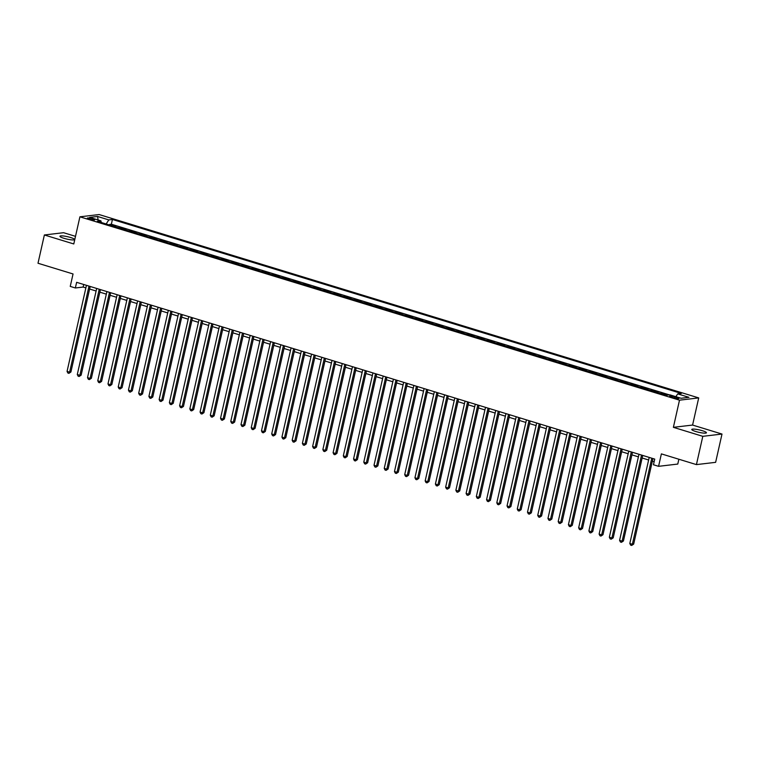 <?xml version="1.0" encoding="UTF-8"?>
<svg xmlns="http://www.w3.org/2000/svg" width="760" height="760" viewBox="0 0 760 760"><rect width="100%" height="100%" fill="white"/><g stroke="black" fill="none" stroke-linecap="round" stroke-linejoin="round"><path stroke-width="1.14" d="M63.954 238.298A7.524 1.226 12.7 0 0 74.613 239.552A7.524 1.226 12.7 0 0 70.594 237.509A7.524 1.226 12.7 0 0 59.935 236.246A7.524 1.226 12.7 0 0 63.954 238.298M695.78 431.509A7.524 1.226 12.7 0 0 706.439 432.772A7.524 1.226 12.7 0 0 702.42 430.73A7.524 1.226 12.7 0 0 691.761 429.466A7.524 1.226 12.7 0 0 695.78 431.509M89.395 219.165A3.762 0.617 12.7 0 0 94.724 219.802A3.762 0.617 12.7 0 0 92.71 218.775A3.762 0.617 12.7 0 0 87.381 218.139A3.762 0.617 12.7 0 0 89.395 219.165M75.506 236.35L63.574 232.702L44.374 234.973L38 263.245L73.046 273.961L70.243 286.406L75.354 287.974L83.144 287.052L85.87 287.888M698.706 397.908L99.113 214.548L79.904 216.818L679.497 400.178L698.706 397.908L692.578 425.058L673.379 427.329L702.8 436.325L722 434.055L692.578 425.058M722 434.055L715.625 462.337L696.426 464.607L661.38 453.881L658.578 466.327L677.778 464.065L678.87 459.23M702.8 436.325L696.426 464.607M667.612 395.077L662.15 393.404L662.017 393.974M656.621 392.322L658.056 392.151L651.918 390.279L651.785 390.849M646.389 389.196L647.824 389.025L641.687 387.144L641.554 387.714M636.158 386.07L637.592 385.899L631.456 384.019L631.322 384.588M625.926 382.935L627.361 382.764L621.224 380.893L621.091 381.463M615.695 379.81L617.13 379.639L610.992 377.758L610.859 378.328M605.464 376.675L606.898 376.513L600.761 374.632L600.628 375.202M595.232 373.549L596.667 373.378L590.529 371.507L590.396 372.067M585 370.424L586.435 370.253L580.298 368.372L580.165 368.942M574.769 367.289L576.203 367.118L570.057 365.247L569.933 365.816M564.538 364.163L565.972 363.992L559.825 362.111L559.702 362.681M554.306 361.038L555.74 360.867L549.594 358.986L549.471 359.556M544.075 357.903L545.509 357.732L539.362 355.86L539.239 356.43M533.843 354.777L535.278 354.606L529.131 352.726L529.008 353.295M523.602 351.642L525.036 351.481L518.899 349.6L518.776 350.17M513.37 348.517L514.805 348.346L508.668 346.474L508.544 347.035M503.139 345.391L504.573 345.22L498.436 343.339L498.313 343.909M492.907 342.256L494.342 342.085L488.205 340.214L488.081 340.784M482.676 339.131L484.11 338.96L477.974 337.079L477.85 337.649M472.445 336.005L473.879 335.834L467.742 333.953L467.618 334.523M462.213 332.87L463.647 332.699L457.51 330.828L457.377 331.398M451.981 329.745L453.416 329.574L447.279 327.693L447.146 328.263M441.75 326.61L443.184 326.448L437.048 324.567L436.914 325.137M431.519 323.484L432.953 323.313L426.816 321.442L426.683 322.012M421.287 320.359L422.721 320.188L416.584 318.307L416.452 318.877M411.055 317.224L412.49 317.053L406.353 315.181L406.22 315.751M400.824 314.099L402.258 313.927L396.122 312.047L395.988 312.616M390.592 310.973L392.027 310.802L385.89 308.921L385.757 309.491M380.361 307.838L381.795 307.667L375.659 305.795L375.526 306.365M370.13 304.712L371.564 304.541L365.427 302.66L365.294 303.231M359.898 301.577L361.332 301.416L355.195 299.535L355.062 300.105M349.666 298.452L351.101 298.281L344.954 296.409L344.831 296.979M339.435 295.327L340.869 295.155L334.723 293.274L334.599 293.844M329.203 292.191L330.638 292.03L324.491 290.149L324.368 290.719M318.972 289.066L320.406 288.895L314.26 287.023L314.137 287.584M308.731 285.94L310.175 285.769L304.028 283.888L303.905 284.459M298.499 282.805L299.934 282.635L293.797 280.763L293.673 281.333M288.268 279.68L289.702 279.509L283.565 277.628L283.442 278.198M278.036 276.545L279.471 276.383L273.334 274.502L273.21 275.072M267.805 273.419L269.24 273.248L263.102 271.377L262.979 271.947M257.573 270.294L259.008 270.123L252.871 268.242L252.748 268.812M247.342 267.159L248.776 266.998L242.639 265.116L242.506 265.687M237.111 264.034L238.545 263.863L232.408 261.991L232.275 262.551M226.879 260.908L228.314 260.737L222.177 258.856L222.043 259.426M216.648 257.773L218.082 257.602L211.945 255.73L211.812 256.3M206.416 254.648L207.85 254.476L201.714 252.595L201.581 253.166M196.184 251.512L197.619 251.351L191.482 249.47L191.349 250.04M185.953 248.387L187.387 248.216L181.25 246.344L181.118 246.915M175.721 245.262L177.156 245.09L171.019 243.209L170.886 243.78M165.49 242.126L166.924 241.965L160.787 240.084L160.655 240.654M155.258 239.001L156.693 238.83L150.556 236.958L150.423 237.519M145.027 235.875L146.461 235.704L140.325 233.823L140.191 234.393M134.795 232.74L136.23 232.57L130.083 230.698L129.96 231.268M124.564 229.615L125.998 229.444L119.852 227.563L119.728 228.133M658.578 466.327L653.457 464.769L654.74 459.106L76.627 282.321L75.354 287.974M677.008 397.48L674.756 396.796A3.648 0.589 12.7 0 0 669.588 396.178A3.648 0.589 12.7 0 0 671.536 397.176L673.788 397.86A3.648 0.589 12.7 0 0 678.956 398.468A3.648 0.589 12.7 0 0 677.008 397.48L676.77 398.534M101.327 222.509L100.909 220.846L97.28 221.274L666.178 395.248L669.807 394.82L681.064 398.259L688.95 397.328L677.702 393.889L681.331 393.452L112.432 219.478L108.803 219.906L106.153 223.982M100.909 220.846L89.661 217.398L97.546 216.467L108.803 219.906M669.351 394.867L111.359 224.228L109.62 224.438L109.497 225.007M114.332 226.48L115.767 226.318L109.62 224.438M118.418 227.734L119.852 227.563M128.649 230.869L130.083 230.698M138.89 233.994L140.325 233.823M149.121 237.12L150.556 236.958M159.353 240.255L160.787 240.084M169.584 243.38L171.019 243.209M179.816 246.506L181.25 246.344M190.048 249.641L191.482 249.47M200.279 252.766L201.714 252.595M210.511 255.901L211.945 255.73M220.742 259.027L222.177 258.856M230.973 262.152L232.408 261.991M241.205 265.287L242.639 265.116M251.436 268.413L252.871 268.242M261.668 271.538L263.102 271.377M271.899 274.673L273.334 274.502M282.131 277.799L283.565 277.628M292.363 280.934L293.797 280.763M302.594 284.059L304.028 283.888M312.825 287.185L314.26 287.023M323.057 290.32L324.491 290.149M333.288 293.445L334.723 293.274M343.52 296.571L344.954 296.409M353.751 299.706L355.195 299.535M363.992 302.831L365.427 302.66M374.224 305.966L375.659 305.795M384.455 309.092L385.89 308.921M394.687 312.217L396.122 312.047M404.918 315.352L406.353 315.181M415.15 318.478L416.584 318.307M425.381 321.603L426.816 321.442M435.613 324.738L437.048 324.567M445.844 327.864L447.279 327.693M456.076 330.999L457.51 330.828M466.308 334.124L467.742 333.953M476.539 337.25L477.974 337.079M486.77 340.385L488.205 340.214M497.002 343.51L498.436 343.339M507.233 346.636L508.668 346.474M517.465 349.771L518.899 349.6M527.697 352.897L529.131 352.726M537.928 356.031L539.362 355.86M548.159 359.157L549.594 358.986M558.391 362.283L559.825 362.111M568.622 365.417L570.057 365.247M578.864 368.543L580.298 368.372M589.095 371.668L590.529 371.507M599.327 374.803L600.761 374.632M609.558 377.929L610.992 377.758M619.789 381.064L621.224 380.893M630.021 384.19L631.456 384.019M640.253 387.315L641.687 387.144M650.484 390.45L651.918 390.279M660.716 393.575L662.15 393.404M673.379 427.329L679.497 400.178M44.374 234.973L73.787 243.96L79.904 216.818M89.613 289.028L96.102 291.013M99.845 292.163L106.334 294.148M110.076 295.288L116.565 297.274M120.308 298.423L126.796 300.409M130.54 301.549L137.037 303.534M140.771 304.674L147.269 306.66M151.002 307.809L157.5 309.795M161.234 310.935L167.732 312.92M171.465 314.06L177.964 316.046M181.697 317.195L188.195 319.181M191.928 320.321L198.427 322.306M202.16 323.456L208.658 325.441M212.391 326.581L218.889 328.567M222.632 329.707L229.121 331.692M232.864 332.842L239.352 334.827M243.095 335.967L249.584 337.953M253.327 339.093L259.815 341.078M263.558 342.228L270.047 344.213M273.79 345.353L280.278 347.339M284.022 348.488L290.51 350.474M294.253 351.614L300.741 353.599M304.484 354.74L310.973 356.725M314.716 357.874L321.204 359.86M324.947 361L331.436 362.985M335.179 364.125L341.667 366.111M345.41 367.26L351.899 369.246M355.642 370.386L362.14 372.372M365.873 373.521L372.372 375.506M376.105 376.647L382.603 378.632M386.337 379.772L392.834 381.757M396.568 382.907L403.066 384.892M406.799 386.033L413.298 388.018M417.031 389.158L423.529 391.144M427.262 392.293L433.76 394.278M437.494 395.418L443.992 397.404M447.735 398.553L454.224 400.539M457.966 401.679L464.455 403.665M468.198 404.805L474.686 406.79M478.43 407.94L484.918 409.925M488.661 411.065L495.149 413.05M498.892 414.19L505.381 416.176M509.124 417.325L515.612 419.311M519.356 420.451L525.844 422.437M529.587 423.586L536.075 425.572M539.818 426.712L546.307 428.697M550.05 429.837L556.538 431.822M560.281 432.972L566.77 434.957M570.513 436.097L577.011 438.083M580.744 439.223L587.242 441.208M590.976 442.358L597.474 444.344M601.207 445.483L607.706 447.469M611.439 448.618L617.937 450.604M621.67 451.744L628.168 453.729M631.902 454.869L638.4 456.855M642.133 458.005L648.631 459.99M652.365 461.13L654.16 461.681M83.723 284.487L83.144 287.052M675.887 396.673L677.702 393.889M111.359 224.228L112.432 219.478M97.546 216.467L98.126 219.991M651.767 458.204L632.367 544.264L629.812 543.476L649.211 457.416M652.944 458.565L633.669 544.112L632.367 544.264L631.664 545.452L630.639 545.139L629.812 543.476M633.669 544.112L631.664 545.452M641.535 455.069L622.136 541.13L619.581 540.35L638.98 454.29M642.713 455.43L623.438 540.977L622.136 541.13L621.433 542.327L620.407 542.013L619.581 540.35M623.438 540.977L621.433 542.327M631.303 451.943L611.904 538.004L609.349 537.225L628.748 451.155M632.481 452.305L613.206 537.852L611.904 538.004L611.202 539.192L610.175 538.878L609.349 537.225M613.206 537.852L611.202 539.192M621.072 448.808L601.673 534.878L599.117 534.09L618.517 448.029M622.25 449.169L602.975 534.717L601.673 534.878L600.97 536.066L599.944 535.753L599.117 534.09M602.975 534.717L600.97 536.066M610.841 445.683L591.442 531.744L588.886 530.964L608.285 444.904M612.019 446.044L592.743 531.591L591.442 531.744L590.739 532.931L589.712 532.617L588.886 530.964M592.743 531.591L590.739 532.931M600.609 442.558L581.21 528.618L578.654 527.829L598.053 441.769M601.787 442.918L582.511 528.466L581.21 528.618L580.507 529.806L579.481 529.492L578.654 527.829M582.511 528.466L580.507 529.806M590.378 439.423L570.978 525.483L568.423 524.704L587.822 438.644M591.556 439.784L572.28 525.331L570.978 525.483L570.275 526.68L569.25 526.366L568.423 524.704M572.28 525.331L570.275 526.68M580.146 436.297L560.747 522.357L558.192 521.578L577.581 435.518M581.324 436.658L562.048 522.206L560.747 522.357L560.034 523.545L559.018 523.231L558.192 521.578M562.048 522.206L560.034 523.545M569.914 433.171L550.515 519.232L547.96 518.443L567.35 432.383M571.092 433.533L551.817 519.08L550.515 519.232L549.803 520.419L548.786 520.106L547.96 518.443M551.817 519.08L549.803 520.419M559.683 430.036L540.284 516.097L537.728 515.318L557.118 429.257M560.861 430.397L541.586 515.945L540.284 516.097L539.572 517.294L538.555 516.981L537.728 515.318M541.586 515.945L539.572 517.294M549.452 426.911L530.053 512.971L527.497 512.192L546.886 426.123M550.63 427.272L531.354 512.819L530.053 512.971L529.34 514.159L528.323 513.846L527.497 512.192M531.354 512.819L529.34 514.159M539.22 423.776L519.821 509.846L517.265 509.058L536.655 422.997M540.398 424.137L521.122 509.684L519.821 509.846L519.108 511.033L518.092 510.72L517.265 509.058M521.122 509.684L519.108 511.033M528.979 420.651L509.589 506.711L507.034 505.932L526.423 419.872M530.167 421.012L510.891 506.559L509.589 506.711L508.877 507.898L507.861 507.585L507.034 505.932M510.891 506.559L508.877 507.898M518.747 417.525L499.358 503.586L496.803 502.797L516.192 416.736M519.935 417.886L500.65 503.433L499.358 503.586L498.645 504.773L497.619 504.459L496.803 502.797M500.65 503.433L498.645 504.773M508.516 414.39L489.126 500.45L486.571 499.671L505.961 413.611M509.703 414.751L490.418 500.298L489.126 500.45L488.414 501.647L487.388 501.334L486.571 499.671M490.418 500.298L488.414 501.647M498.284 411.264L478.895 497.325L476.339 496.546L495.729 410.485M499.472 411.625L480.187 497.173L478.895 497.325L478.183 498.512L477.156 498.199L476.339 496.546M480.187 497.173L478.183 498.512M488.053 408.139L468.663 494.2L466.099 493.411L485.498 407.351M489.24 408.5L469.955 494.047L468.663 494.2L467.951 495.387L466.925 495.073L466.099 493.411M469.955 494.047L467.951 495.387M477.822 405.004L458.432 491.064L455.867 490.286L475.266 404.225M479.009 405.365L459.724 490.912L458.432 491.064L457.719 492.261L456.693 491.948L455.867 490.286M459.724 490.912L457.719 492.261M467.59 401.878L448.2 487.939L445.635 487.16L465.034 401.099M468.777 402.24L449.492 487.787L448.2 487.939L447.488 489.126L446.462 488.813L445.635 487.16M449.492 487.787L447.488 489.126M457.358 398.743L437.969 484.813L435.404 484.025L454.803 397.964M458.546 399.114L439.261 484.652L437.969 484.813L437.256 486.001L436.23 485.688L435.404 484.025M439.261 484.652L437.256 486.001M447.127 395.618L427.737 481.678L425.173 480.899L444.572 394.839M448.305 395.979L429.029 481.526L427.737 481.678L427.025 482.866L425.999 482.552L425.173 480.899M429.029 481.526L427.025 482.866M436.895 392.492L417.506 478.553L414.941 477.764L434.34 391.704M438.073 392.853L418.798 478.401L417.506 478.553L416.793 479.74L415.767 479.427L414.941 477.764M418.798 478.401L416.793 479.74M426.664 389.358L407.265 475.418L404.709 474.639L424.108 388.578M427.842 389.719L408.566 475.266L407.265 475.418L406.562 476.615L405.536 476.301L404.709 474.639M408.566 475.266L406.562 476.615M416.433 386.232L397.034 472.292L394.478 471.513L413.877 385.453M417.61 386.593L398.335 472.14L397.034 472.292L396.33 473.48L395.305 473.166L394.478 471.513M398.335 472.14L396.33 473.48M406.201 383.106L386.802 469.167L384.247 468.378L403.645 382.318M407.379 383.467L388.103 469.015L386.802 469.167L386.099 470.354L385.073 470.041L384.247 468.378M388.103 469.015L386.099 470.354M395.969 379.971L376.57 466.032L374.015 465.253L393.414 379.192M397.147 380.332L377.872 465.88L376.57 466.032L375.867 467.229L374.841 466.916L374.015 465.253M377.872 465.88L375.867 467.229M385.738 376.846L366.339 462.906L363.784 462.127L383.183 376.067M386.916 377.207L367.64 462.755L366.339 462.906L365.636 464.094L364.61 463.78L363.784 462.127M367.64 462.755L365.636 464.094M375.506 373.711L356.108 459.781L353.552 458.992L372.951 372.932M376.684 374.081L357.409 459.619L356.108 459.781L355.404 460.969L354.378 460.655L353.552 458.992M357.409 459.619L355.404 460.969M365.275 370.585L345.876 456.646L343.32 455.867L362.71 369.806M366.453 370.947L347.177 456.494L345.876 456.646L345.163 457.833L344.147 457.52L343.32 455.867M347.177 456.494L345.163 457.833M355.043 367.46L335.644 453.52L333.089 452.732L352.478 366.671M356.221 367.821L336.946 453.368L335.644 453.52L334.932 454.708L333.916 454.394L333.089 452.732M336.946 453.368L334.932 454.708M344.812 364.325L325.413 450.385L322.858 449.606L342.247 363.546M345.99 364.686L326.714 450.233L325.413 450.385L324.7 451.582L323.684 451.269L322.858 449.606M326.714 450.233L324.7 451.582M334.58 361.199L315.181 447.26L312.626 446.481L332.015 360.42M335.758 361.56L316.483 447.108L315.181 447.26L314.469 448.447L313.452 448.134L312.626 446.481M316.483 447.108L314.469 448.447M324.349 358.074L304.95 444.134L302.394 443.346L321.784 357.285M325.527 358.435L306.251 443.983L304.95 444.134L304.238 445.322L303.221 445.008L302.394 443.346M306.251 443.983L304.238 445.322M314.117 354.939L294.719 440.999L292.163 440.22L311.552 354.16M315.295 355.3L296.02 440.847L294.719 440.999L294.006 442.197L292.99 441.883L292.163 440.22M296.02 440.847L294.006 442.197M303.876 351.813L284.487 437.874L281.931 437.095L301.321 351.034M305.064 352.174L285.779 437.722L284.487 437.874L283.774 439.061L282.758 438.748L281.931 437.095M285.779 437.722L283.774 439.061M293.645 348.688L274.255 434.748L271.7 433.96L291.089 347.899M294.832 349.049L275.548 434.587L274.255 434.748L273.543 435.936L272.517 435.623L271.7 433.96M275.548 434.587L273.543 435.936M283.413 345.553L264.024 431.613L261.469 430.834L280.858 344.774M284.601 345.914L265.316 431.462L264.024 431.613L263.312 432.801L262.285 432.497L261.469 430.834M265.316 431.462L263.312 432.801M273.182 342.427L253.792 428.488L251.237 427.699L270.626 341.639M274.37 342.788L255.084 428.336L253.792 428.488L253.08 429.675L252.054 429.362L251.237 427.699M255.084 428.336L253.08 429.675M262.951 339.292L243.561 425.353L240.996 424.574L260.395 338.513M264.138 339.653L244.853 425.201L243.561 425.353L242.848 426.55L241.822 426.236L240.996 424.574M244.853 425.201L242.848 426.55M252.719 336.167L233.329 422.227L230.764 421.448L250.163 335.388M253.906 336.528L234.621 422.075L233.329 422.227L232.617 423.415L231.591 423.101L230.764 421.448M234.621 422.075L232.617 423.415M242.487 333.041L223.098 419.102L220.533 418.313L239.932 332.253M243.675 333.402L224.39 418.95L223.098 419.102L222.385 420.29L221.359 419.976L220.533 418.313M224.39 418.95L222.385 420.29M232.256 329.906L212.866 415.967L210.302 415.188L229.7 329.127M233.434 330.267L214.159 415.815L212.866 415.967L212.154 417.164L211.128 416.851L210.302 415.188M214.159 415.815L212.154 417.164M222.024 326.781L202.635 412.841L200.07 412.062L219.469 326.002M223.202 327.142L203.927 412.69L202.635 412.841L201.923 414.029L200.897 413.715L200.07 412.062M203.927 412.69L201.923 414.029M211.793 323.655L192.394 409.716L189.839 408.927L209.237 322.867M212.971 324.016L193.695 409.555L192.394 409.716L191.691 410.903L190.665 410.59L189.839 408.927M193.695 409.555L191.691 410.903M201.561 320.52L182.162 406.581L179.607 405.802L199.006 319.741M202.739 320.881L183.464 406.429L182.162 406.581L181.459 407.769L180.434 407.464L179.607 405.802M183.464 406.429L181.459 407.769M191.33 317.395L171.931 403.455L169.375 402.667L188.774 316.606M192.508 317.756L173.232 403.303L171.931 403.455L171.228 404.643L170.202 404.329L169.375 402.667M173.232 403.303L171.228 404.643M181.099 314.26L161.7 400.32L159.144 399.541L178.543 313.481M182.276 314.621L163.001 400.168L161.7 400.32L160.996 401.517L159.97 401.204L159.144 399.541M163.001 400.168L160.996 401.517M170.867 311.135L151.468 397.195L148.912 396.416L168.311 310.356M172.045 311.495L152.769 397.043L151.468 397.195L150.765 398.382L149.739 398.069L148.912 396.416M152.769 397.043L150.765 398.382M160.636 308.009L141.236 394.07L138.681 393.281L158.08 307.22M161.814 308.37L142.538 393.917L141.236 394.07L140.534 395.257L139.507 394.943L138.681 393.281M142.538 393.917L140.534 395.257M150.404 304.874L131.005 390.934L128.45 390.155L147.839 304.095M151.582 305.235L132.306 390.783L131.005 390.934L130.302 392.131L129.276 391.818L128.45 390.155M132.306 390.783L130.302 392.131M140.173 301.748L120.773 387.809L118.218 387.03L137.607 300.969M141.35 302.109L122.075 387.657L120.773 387.809L120.061 388.997L119.044 388.683L118.218 387.03M122.075 387.657L120.061 388.997M129.941 298.623L110.542 384.683L107.986 383.895L127.376 297.834M131.119 298.984L111.843 384.522L110.542 384.683L109.829 385.871L108.813 385.558L107.986 383.895M111.843 384.522L109.829 385.871M119.71 295.488L100.311 381.548L97.755 380.769L117.144 294.709M120.887 295.849L101.612 381.397L100.311 381.548L99.598 382.736L98.581 382.432L97.755 380.769M101.612 381.397L99.598 382.736M109.478 292.363L90.079 378.423L87.523 377.634L106.913 291.574M110.656 292.724L91.38 378.271L90.079 378.423L89.366 379.61L88.35 379.297L87.523 377.634M91.38 378.271L89.366 379.61M99.246 289.227L79.847 375.288L77.292 374.509L96.681 288.448M100.424 289.588L81.149 375.136L79.847 375.288L79.135 376.485L78.118 376.171L77.292 374.509M81.149 375.136L79.135 376.485M89.005 286.102L69.616 372.162L67.061 371.383L86.45 285.323M90.193 286.463L70.908 372.01L69.616 372.162L68.903 373.35L67.887 373.036L67.061 371.383M70.908 372.01L68.903 373.35M674.471 398.05L674.756 396.796"/></g></svg>
